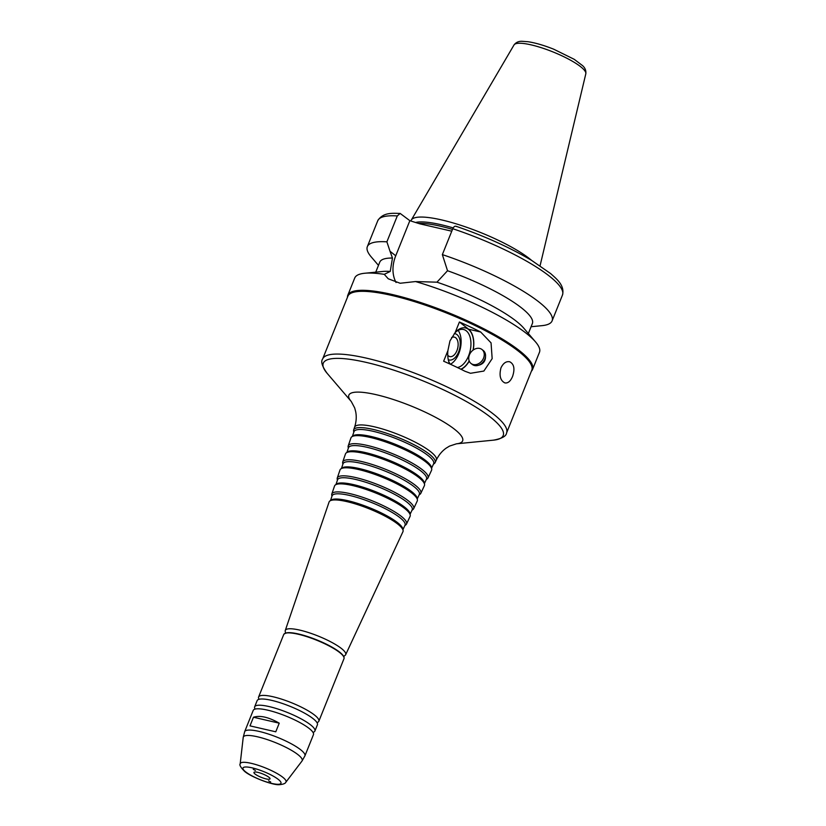 <?xml version="1.0" encoding="UTF-8"?>
<svg xmlns="http://www.w3.org/2000/svg" width="826" height="826" viewBox="0 0 826 826"><rect width="100%" height="100%" fill="white"/><g stroke="black" fill="none" stroke-linecap="round" stroke-linejoin="round"><path stroke-width="1.24" d="M471.006 363.45L472.296 364.462A8.869 6.99 -51.8 0 0 478.151 365.381A8.869 6.99 -51.8 0 0 485.543 355.996A8.869 6.99 -51.8 0 0 483.282 350.523L481.992 349.512A8.869 6.99 -51.8 0 0 469.436 354.85A8.869 6.99 -51.8 0 0 471.006 363.45A8.869 6.99 -51.8 0 0 481.992 360.807A8.869 6.99 -51.8 0 0 481.992 349.512M485.543 355.996L485.461 357.895C485.017 361.458 483.076 363.801 479.617 364.958L478.151 365.381M500.969 367.859C503.271 363.11 506.193 361.086 509.745 361.788C514.113 364.08 515.052 368.985 512.543 376.511C510.489 381.313 507.918 383.44 504.82 382.892C500.308 380.559 499.018 375.541 500.969 367.859M449.633 363.894A21.424 12.359 -77 0 1 448.786 361.654A21.424 12.359 -77 0 1 447.899 350.627L449.953 340.921L455.157 332.579A21.424 12.359 -77 0 1 455.591 332.093A21.424 12.359 -77 0 1 469.426 330.255A21.424 12.359 -77 0 1 473.061 350.152M469.178 360.91A21.424 12.359 -77 0 1 460.836 369.201M455.033 332.723A19.473 11.244 -77 0 1 463.52 329.491A19.473 11.244 -77 0 1 470.541 348.799A19.473 11.244 -77 0 1 457.408 367.529M450.232 364.163A19.473 11.244 -77 0 1 448.559 360.859M458.151 330.379A19.473 11.244 -77 0 1 460.309 348.655A19.473 11.244 -77 0 1 450.438 364.256M454.29 333.601A13.484 7.775 -77 0 1 459.679 348.572A13.484 7.775 -77 0 1 448.301 359.733M451.585 337.566A9.995 5.772 -77 0 1 454.331 337.111A9.995 5.772 -77 0 1 457.707 348.149A9.995 5.772 -77 0 1 449.85 356.595A9.995 5.772 -77 0 1 447.754 355.221M531.799 370.203A99.12 21.27 -158.1 0 0 447.764 313.498A99.12 21.27 -158.1 0 0 347.86 296.266L322.636 359A99.12 21.27 -158.1 0 1 422.54 376.233A99.12 21.27 -158.1 0 1 506.575 432.938L531.799 370.203M455.157 332.579L459.411 321.995A99.12 21.27 21.9 0 1 480.66 332L491.057 342.873L492.162 358.639L483.871 371.06L470.5 373.29L464.893 371.225A99.12 21.27 -158.1 0 0 443.645 361.22L447.899 350.627M459.411 321.995L468.59 329.223A21.641 12.493 -77 0 1 473.205 350.038M469.251 361.076A21.641 12.493 -77 0 1 461.063 369.315M275.77 731.805L249.989 725.868L275.77 731.805L279.24 723.173L253.458 717.236C260.045 715.14 268.636 717.123 279.24 723.173M249.989 725.868L253.458 717.236M255.399 770.452L253.241 769.305L255.399 770.452M268.564 780.828L270.711 781.995L268.564 780.828M456.571 226.561C455.178 225.694 453.908 226.417 452.762 228.719L442.354 254.614L447.527 270.732L436.944 282.182L415.53 281.552L400.145 283.256L388.241 278.775L384.276 274.346A99.554 21.362 -158.1 0 0 364.72 273.251A99.554 21.362 -158.1 0 0 354.736 278.001L347.798 295.264A99.554 21.362 -158.1 0 0 347.457 297.267M396.067 282.523A34.847 27.454 128.2 0 1 395.737 255.781L390.027 251.28L392.464 258.042L390.233 271.424L384.276 274.346M390.027 251.28L386.888 241.832L397.296 215.947L400.145 213.418L409.851 220.676L419.794 223.825L451.77 231.187M395.737 255.781L409.851 220.676M531.386 371.215A99.554 21.362 -158.1 0 0 532.533 369.532A99.554 21.362 -158.1 0 0 448.136 312.569A99.554 21.362 -158.1 0 0 347.798 295.264M532.533 369.532L539.471 352.268A99.554 21.362 -158.1 0 0 535.558 341.933A99.554 21.362 -158.1 0 0 415.53 281.552M390.233 271.424A82.239 17.645 -158.1 0 0 382.686 271.475L364.72 273.251M392.464 258.042A82.239 17.645 -158.1 0 0 379.774 262.141L375.737 272.167M386.888 241.832A99.554 21.362 -158.1 0 0 367.343 246.623A99.554 21.362 -158.1 0 0 371.266 256.958L378.473 265.373M531.603 260.386A68.713 14.744 -158.1 0 0 463.324 226.138A68.713 14.744 -158.1 0 0 411.307 220.046A68.713 14.744 -158.1 0 0 410.956 220.934M453.154 227.914A66.658 14.3 -158.1 0 0 416.294 222.308M531.077 326.724L542.104 325.64A99.554 21.362 -158.1 0 0 552.088 320.891A99.554 21.362 -158.1 0 0 442.354 254.614M528.351 333.518L532.378 323.493A82.239 17.645 -158.1 0 0 447.527 270.732M535.558 341.933L523.818 328.211A82.239 17.645 -158.1 0 0 436.944 282.182M433.402 464.243L434.383 463.5A43.892 9.416 -158.1 0 0 435.116 462.622A43.892 9.416 -158.1 0 0 397.946 437.408A43.892 9.416 -158.1 0 0 353.673 429.881A43.892 9.416 -158.1 0 0 353.6 431.017L353.786 432.235M431.575 468.166L433.629 463.758A42.942 9.21 -158.1 0 0 397.275 439.091A42.942 9.21 -158.1 0 0 353.962 431.73L352.382 436.334M426.257 479.586L427.248 478.832A42.983 9.22 -158.1 0 0 427.971 477.965L431.544 470.293A43.437 9.323 -158.1 0 0 431.699 468.972L431.461 467.444A42.642 9.148 -158.1 0 0 395.2 444.254A42.642 9.148 -158.1 0 0 352.97 435.891L351.742 436.83A43.437 9.323 -158.1 0 0 350.947 437.894L348.211 445.906A42.983 9.22 -158.1 0 0 348.128 447.021L348.324 448.25M431.699 468.972A43.437 9.323 -158.1 0 0 394.756 445.348A43.437 9.323 -158.1 0 0 351.742 436.83M427.971 477.965A42.983 9.22 -158.1 0 0 391.565 453.278A42.983 9.22 -158.1 0 0 348.211 445.906M424.419 483.54L426.484 479.111A42.033 9.024 -158.1 0 0 390.894 454.971A42.033 9.024 -158.1 0 0 348.489 447.754L346.91 452.39M419.112 494.929L420.114 494.165A42.074 9.034 -158.1 0 0 420.816 493.329L424.388 485.657A42.529 9.127 -158.1 0 0 424.543 484.356L424.306 482.838A41.734 8.952 -158.1 0 0 388.809 460.134A41.734 8.952 -158.1 0 0 347.488 451.956L346.259 452.885A42.529 9.127 -158.1 0 0 345.475 453.928L342.738 461.94A42.074 9.034 -158.1 0 0 342.666 463.035L342.862 464.274M424.543 484.356A42.529 9.127 -158.1 0 0 388.375 461.228A42.529 9.127 -158.1 0 0 346.259 452.885M420.816 493.329A42.074 9.034 -158.1 0 0 385.184 469.158A42.074 9.034 -158.1 0 0 342.738 461.94M417.264 498.904L419.329 494.464A41.124 8.828 -158.1 0 0 384.503 470.851A41.124 8.828 -158.1 0 0 343.027 463.789L341.448 468.425M411.967 510.272L412.979 509.497A41.166 8.838 -158.1 0 0 413.671 508.682L417.244 501A41.62 8.931 -158.1 0 0 417.388 499.73L417.151 498.212A40.825 8.766 -158.1 0 0 382.428 476.003A40.825 8.766 -158.1 0 0 342.005 468.001L340.777 468.931A41.62 8.931 -158.1 0 0 340.013 469.953L337.276 477.965A41.166 8.838 -158.1 0 0 337.204 479.039L337.4 480.288M417.388 499.73A41.62 8.931 -158.1 0 0 381.994 477.098A41.62 8.931 -158.1 0 0 340.777 468.931M413.671 508.682A41.166 8.838 -158.1 0 0 378.804 485.027A41.166 8.838 -158.1 0 0 337.276 477.965M410.109 514.268L412.184 509.818A40.216 8.632 -158.1 0 0 378.122 486.72A40.216 8.632 -158.1 0 0 337.555 479.823L335.975 484.47M404.823 525.615L405.845 524.83A40.257 8.642 -158.1 0 0 406.516 524.025L410.088 516.353A40.711 8.735 -158.1 0 0 410.243 515.114L410.006 513.586A39.916 8.57 -158.1 0 0 376.057 491.883A39.916 8.57 -158.1 0 0 336.523 484.046L335.294 484.986A40.711 8.735 -158.1 0 0 334.54 485.987L331.815 494A40.257 8.642 -158.1 0 0 331.742 495.042L331.938 496.312M410.243 515.114A40.711 8.735 -158.1 0 0 375.613 492.967A40.711 8.735 -158.1 0 0 335.294 484.986M406.516 524.025A40.257 8.642 -158.1 0 0 372.423 500.907A40.257 8.642 -158.1 0 0 331.815 494M402.954 529.631L405.029 525.171A39.307 8.436 -158.1 0 0 371.752 502.59A39.307 8.436 -158.1 0 0 332.093 495.848L330.503 500.504M343.699 656.443L345.113 655.359A32.534 6.98 -158.1 0 0 345.66 654.708L402.943 531.707A39.803 8.539 -158.1 0 0 403.088 530.488L402.851 528.97A39.008 8.374 -158.1 0 0 369.676 507.753A39.008 8.374 -158.1 0 0 331.04 500.102L329.811 501.031A39.803 8.539 -158.1 0 0 329.078 502.012L285.29 630.445A32.534 6.98 -158.1 0 0 285.228 631.291L285.507 633.046M403.088 530.488A39.803 8.539 -158.1 0 0 369.232 508.837A39.803 8.539 -158.1 0 0 329.811 501.031M345.66 654.708A32.534 6.98 -158.1 0 0 318.103 636.03A32.534 6.98 -158.1 0 0 285.29 630.445M316.936 722.554A32.462 6.969 -158.1 0 0 318.846 721.232A32.462 6.969 -158.1 0 0 291.32 702.658A32.462 6.969 -158.1 0 0 258.6 697.01A32.462 6.969 -158.1 0 0 259.065 699.292M312.992 732.352A32.462 6.969 -158.1 0 0 314.902 731.031L317.401 724.825A32.462 6.969 -158.1 0 0 314.613 719.921A32.462 6.969 -158.1 0 0 262.565 699.002A32.462 6.969 -158.1 0 0 257.154 700.603L254.656 706.819A32.462 6.969 -158.1 0 0 255.12 709.09M314.902 731.031A32.462 6.969 -158.1 0 0 287.376 712.466A32.462 6.969 -158.1 0 0 254.656 706.819M313.457 734.634A32.462 6.969 -158.1 0 0 310.669 729.73A32.462 6.969 -158.1 0 0 258.621 708.801A32.462 6.969 -158.1 0 0 253.21 710.412L244.672 731.671A32.462 6.969 -158.1 0 1 277.391 737.319A32.462 6.969 -158.1 0 1 304.908 755.893L313.457 734.634M255.089 774.055A8.652 1.859 -158.1 0 0 263.814 778.278A8.652 1.859 -158.1 0 0 270.009 778.866A8.652 1.859 -158.1 0 0 262.678 773.921A8.652 1.859 -158.1 0 0 253.954 772.413A8.652 1.859 -158.1 0 0 255.089 774.055M468.59 329.223L480.66 332M397.296 215.947A99.554 21.362 -158.1 0 0 377.75 220.738L367.343 246.623M514.03 44.934C516.013 42.343 518.697 41.135 522.073 41.3L527.959 41.713C535.372 42.828 543.962 45.327 553.74 49.209L574.204 59.307L582.485 65.564C585.087 67.825 586.192 70.571 585.82 73.782A38.698 8.301 -158.1 0 0 552.924 51.904A38.698 8.301 -158.1 0 0 514.03 44.934L411.307 220.046M452.493 229.391A66.658 14.3 -158.1 0 0 418.896 223.443M456.035 226.272C484.428 235.988 509.58 247.335 531.5 260.314L550.643 273.582C556.59 278.909 564.922 285.435 562.496 294.996A99.554 21.362 -158.1 0 0 452.762 228.719M435.116 462.622L436.304 460.082C438.792 454.94 442.158 450.913 446.381 448.002L449.561 446.081L456.479 443.81L493.483 440.155A96.962 20.805 -158.1 0 0 421.002 380.063A96.962 20.805 -158.1 0 0 327.096 373.269C322.109 366.341 320.622 361.582 322.636 359M456.479 443.81A61.31 13.154 -158.1 0 0 410.656 405.814A61.31 13.154 -158.1 0 0 351.277 401.519L327.096 373.269M436.304 460.082A44.046 9.447 -158.1 0 0 399.01 434.786A44.046 9.447 -158.1 0 0 354.581 427.228C356.336 421.797 356.698 416.562 355.655 411.534L354.695 407.951L351.277 401.519M343.678 656.711A32.028 6.876 -158.1 0 0 316.585 639.82A32.028 6.876 -158.1 0 0 285.331 633.253M283.741 634.482C286.89 630.992 297.587 632.664 315.831 639.51C324.68 643.051 331.918 646.748 337.545 650.589C342.532 654.068 344.669 656.773 343.977 658.694A32.462 6.969 -158.1 0 0 316.461 640.129A32.462 6.969 -158.1 0 0 283.741 634.482L258.6 697.01M285.879 782.201A24.666 5.297 -158.1 0 0 265.125 767.819A24.666 5.297 -158.1 0 0 240.19 763.833C239.22 764.886 240.676 767.395 244.579 771.36C250.959 776.998 272.601 785.206 279.043 784.7C283.039 784.401 285.321 783.564 285.879 782.201L301.986 761.045A31.729 6.804 -158.1 0 0 275.285 742.543A31.729 6.804 -158.1 0 0 243.216 737.412L244.672 731.671M245.673 771.887A20.485 4.398 -158.1 0 0 278.713 784.277A20.485 4.398 -158.1 0 0 261.553 770.761A20.485 4.398 -158.1 0 0 245.673 771.887M400.145 213.418C393.537 213.397 383.192 211.817 377.75 220.738M585.82 73.782L540.07 265.755M562.496 294.996L552.088 320.891M493.483 440.155C501.878 438.606 506.245 436.2 506.575 432.938M353.673 429.881L354.581 427.228M343.977 658.694L318.846 721.232M301.986 761.045L304.908 755.893M240.19 763.833L243.216 737.412"/></g></svg>

